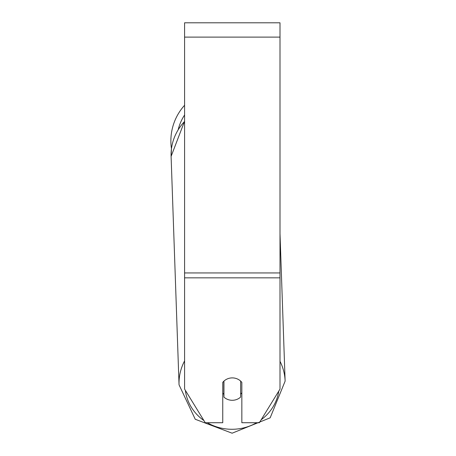 <?xml version="1.0" encoding="UTF-8"?>
<svg xmlns="http://www.w3.org/2000/svg" width="456" height="456" viewBox="0 0 456 456"><rect width="100%" height="100%" fill="white"/><g stroke="black" fill="none" stroke-linecap="round" stroke-linejoin="round"><path stroke-width="0.68" d="M240.643 381.096L240.643 397.056A11.924 11.206 -2 0 1 232.298 400.294A11.924 11.206 -2 0 1 223.947 397.125L223.947 381.096A11.924 11.206 -2 0 1 228.097 378.611M222.756 393.118A11.924 11.206 -2 0 0 223.85 394.269L223.947 397.125M241.84 392.787A11.924 11.206 -2 0 1 240.643 394.109M223.85 394.269L223.85 381.193M280.007 277.841L280.007 22.8L184.589 22.8L184.589 389.105L205.246 422.723L222.756 422.723L222.756 382.379A11.924 11.206 0 0 1 241.84 382.379L241.84 422.723L259.344 422.723L280.007 389.105L280.007 277.841L184.589 277.841M184.589 121.461A53.073 49.869 -2 0 0 171.103 156.391L171.456 148.724A53.073 53.073 0 0 1 184.589 105.268M184.589 360.907A53.073 49.869 178 0 0 179.043 384.813L195.248 419.263L232.11 433.2L270.169 417.816L285.125 381.125A53.073 49.869 178 0 0 280.007 361.34M256.642 422.723A47.111 44.266 -2 0 1 232.155 429.278A47.111 44.266 -2 0 1 207.32 422.723M203.912 420.552A47.111 44.266 -2 0 1 185.37 390.37M278.787 391.083A47.111 44.266 -2 0 1 261.163 419.771M280.007 37.113L184.589 37.113M280.007 272.945L184.589 272.945M184.589 114.986A47.111 47.111 0 0 0 178.222 129.532M171.103 156.391L179.043 384.813L171.103 156.391L184.589 121.199M280.007 233.723L285.125 381.125L270.169 417.816L232.11 433.2L195.248 419.263L179.043 384.813"/></g></svg>
